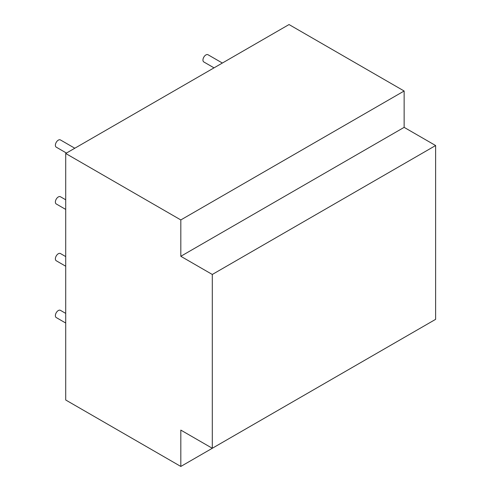 <?xml version="1.0" encoding="UTF-8"?>
<svg xmlns="http://www.w3.org/2000/svg" width="491" height="491" viewBox="0 0 491 491"><rect width="100%" height="100%" fill="white"/><g stroke="black" fill="none" stroke-linecap="round" stroke-linejoin="round"><path stroke-width="0.74" d="M222.374 63.038L207.988 54.734A4.173 2.412 120 0 0 204.772 55.851A4.173 2.412 120 0 0 202.949 60.049A4.173 2.412 120 0 0 203.814 61.958L214.027 67.856M65.708 313.387L60.418 310.33A4.173 2.412 120 0 0 57.202 311.447A4.173 2.412 120 0 0 55.379 315.645A4.173 2.412 120 0 0 56.244 317.56L65.708 323.023M65.708 256.584L60.418 253.528A4.173 2.412 120 0 0 57.202 254.645A4.173 2.412 120 0 0 55.379 258.849A4.173 2.412 120 0 0 56.244 260.758L65.708 266.226M65.708 199.782L60.418 196.731A4.173 2.412 120 0 0 57.202 197.848A4.173 2.412 120 0 0 55.379 202.047A4.173 2.412 120 0 0 56.244 203.961L65.708 209.424M74.804 148.233L60.418 139.929A4.173 2.412 120 0 0 57.202 141.046A4.173 2.412 120 0 0 55.379 145.25A4.173 2.412 120 0 0 56.244 147.159L66.457 153.057M435.621 319.34L435.621 145.532L212.296 274.469L212.296 448.271L435.621 319.34M212.296 274.469L180.817 256.29L404.136 127.359L435.621 145.532M212.296 448.271L180.817 430.098L180.817 466.45L65.708 399.993L65.708 153.487L289.033 24.55L404.136 91.007L404.136 127.359M404.136 337.513L180.817 466.45M65.708 153.487L180.817 219.937L180.817 256.29M180.817 219.937L404.136 91.007"/></g></svg>
